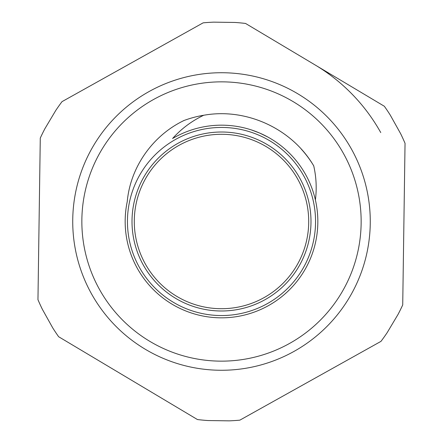 <?xml version="1.0" encoding="UTF-8"?>
<svg xmlns="http://www.w3.org/2000/svg" width="443" height="443" viewBox="0 0 443 443"><rect width="100%" height="100%" fill="white"/><g stroke="black" fill="none" stroke-linecap="round" stroke-linejoin="round"><path stroke-width="0.66" d="M125.413 214.633A96.33 96.33 0 0 1 127.252 201.587A96.33 96.33 0 0 0 214.633 317.587A96.33 96.33 0 0 0 272.235 139.611A96.33 96.33 0 0 0 172.576 138.521C181.392 128.719 191.769 120.972 203.714 115.263C246.208 107.571 291.926 128.597 313.733 165.87C316.296 177.161 316.85 188.535 315.399 200.003M267.633 136.937A96.33 96.33 0 0 0 251.22 129.865L259.592 133.016L267.633 136.937M313.749 165.865A107.732 107.732 0 0 0 301.257 149.081M183.491 120.695A107.732 107.732 0 0 1 203.708 115.246M134.511 215.281A87.21 87.21 0 0 1 227.719 134.511A87.21 87.21 0 0 1 308.489 227.719A87.21 87.21 0 0 1 215.281 308.489A87.21 87.21 0 0 1 134.511 215.281M315.311 228.206A94.049 94.049 0 0 0 180.401 136.904A94.049 94.049 0 0 0 168.789 299.39A94.049 94.049 0 0 0 315.311 228.206M127.252 201.587C130.303 167.282 152.619 135.713 183.507 120.751M40.28 138.078L37.96 299.684A199.5 199.5 0 0 0 42.384 309.352L52.734 327.892A199.5 199.5 0 0 0 58.642 336.73L197.44 419.543A199.5 199.5 0 0 0 208.027 420.545L229.252 420.85A199.5 199.5 0 0 0 239.862 420.152L380.98 341.359A199.5 199.5 0 0 0 387.143 332.693L398.019 314.458A199.5 199.5 0 0 0 402.72 304.922L405.04 143.316A199.5 199.5 0 0 0 400.616 133.648L390.266 115.108A199.5 199.5 0 0 0 384.358 106.27L245.56 23.457A199.5 199.5 0 0 0 234.973 22.455L213.747 22.15A199.5 199.5 0 0 0 203.138 22.848L62.02 101.641A199.5 199.5 0 0 0 55.857 110.307L44.981 128.542A199.5 199.5 0 0 0 40.28 138.078M314.962 64.861A182.4 182.4 0 0 1 380.758 132.579A182.4 182.4 0 0 0 314.962 64.861M351.393 148.97A148.77 148.77 0 0 0 93.744 145.271A148.77 148.77 0 0 0 219.363 370.254A148.77 148.77 0 0 0 351.393 148.97M343.43 153.416A139.65 139.65 0 0 0 101.574 149.944A139.65 139.65 0 0 0 219.495 361.134A139.65 139.65 0 0 0 343.43 153.416M215.121 310.764A89.492 89.492 0 0 0 301.993 182.394A89.492 89.492 0 0 0 147.386 171.347A89.492 89.492 0 0 0 215.121 310.764"/></g></svg>

